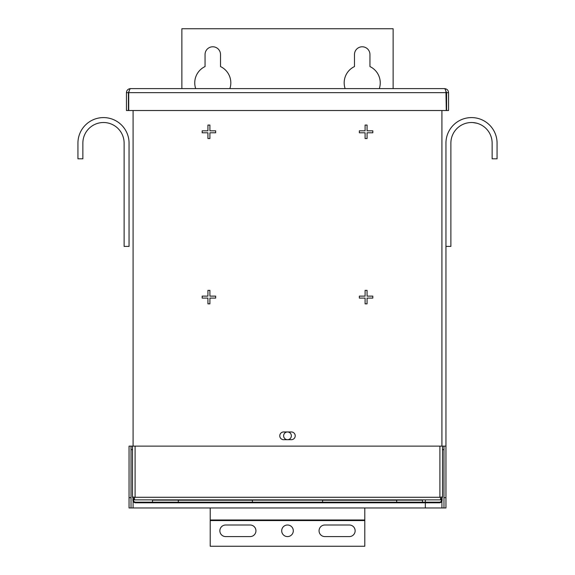 <?xml version="1.0" encoding="UTF-8"?>
<svg xmlns="http://www.w3.org/2000/svg" width="575" height="575" viewBox="0 0 575 575"><rect width="100%" height="100%" fill="white"/><g stroke="black" fill="none" stroke-linecap="round" stroke-linejoin="round"><path stroke-width="0.86" d="M129.052 246.409L129.052 143.146A25.559 25.559 0 0 0 103.493 117.587A25.559 25.559 0 0 0 77.934 143.146L77.934 158.808L82.865 158.808L82.865 143.146A20.628 20.628 0 0 1 103.493 122.518A20.628 20.628 0 0 1 124.121 143.146L124.121 246.409L129.052 246.409L129.052 143.146M131.021 497.655L131.021 507.962L445.948 507.962L443.979 507.962L443.979 497.655L445.948 497.655L445.948 143.146A25.559 25.559 0 0 1 471.507 117.587A25.559 25.559 0 0 1 497.066 143.146L497.066 158.808L492.135 158.808L492.135 143.146A20.628 20.628 0 0 0 471.507 122.518A20.628 20.628 0 0 0 450.879 143.146L450.879 246.409L445.948 246.409L445.948 446.128L129.052 446.128L129.052 497.655L131.021 497.655L131.021 446.128M129.052 507.962L131.021 507.962L129.052 507.962L129.052 497.655M443.979 497.655L443.979 446.128M445.948 497.655L445.948 507.962L443.979 507.962M445.948 91.454L446.286 110.515L128.714 110.515L128.714 92.647C129.303 90.196 129.893 88.852 130.482 88.615L444.518 88.615C445.107 88.852 445.697 90.196 446.286 92.647L128.714 92.647M207.934 296.125L202.177 296.125L202.177 298.094L207.934 298.094L207.934 303.852L209.904 303.852L209.904 298.094L215.661 298.094L215.661 296.125L209.904 296.125L209.904 290.368L207.934 290.368L207.934 296.125M367.066 303.852L367.066 298.094L372.823 298.094L372.823 296.125L367.066 296.125L367.066 290.368L365.096 290.368L365.096 296.125L359.339 296.125L359.339 298.094L365.096 298.094L365.096 303.852L367.066 303.852M367.066 138.553L367.066 132.789L372.823 132.789L372.823 130.82L367.066 130.82L367.066 125.062L365.096 125.062L365.096 130.82L359.339 130.82L359.339 132.789L365.096 132.789L365.096 138.553L367.066 138.553M207.934 130.82L202.177 130.82L202.177 132.789L207.934 132.789L207.934 138.553L209.904 138.553L209.904 132.789L215.661 132.789L215.661 130.82L209.904 130.82L209.904 125.062L207.934 125.062L207.934 130.82M283.633 431.962A3.867 3.867 0 0 0 279.773 435.821A3.867 3.867 0 0 0 283.633 439.688L291.367 439.688A3.867 3.867 0 0 0 295.227 435.821A3.867 3.867 0 0 0 291.367 431.962L283.633 431.962M425.342 499.869L425.342 502.191M425.342 502.809L425.342 507.962M130.482 88.615C128.038 88.852 126.694 90.196 126.45 92.647L128.419 92.647L128.419 110.515L126.45 110.515L126.45 92.647M129.167 91.058L128.419 92.647M445.833 91.058L446.581 92.647L448.55 92.647C448.313 90.196 446.969 88.852 444.518 88.615M448.55 92.647L448.55 110.515L446.581 110.515L446.581 92.647M471.507 122.518C463.198 123.632 463.198 123.632 471.507 122.518C463.198 123.632 463.198 123.632 471.507 122.518C479.816 123.632 479.816 123.632 471.507 122.518M471.507 117.587L470.249 117.616M469.027 117.702L467.928 117.839M466.936 117.997L466.181 118.148M476.862 123.222L472.765 122.554M103.493 122.518C95.184 123.632 95.184 123.632 103.493 122.518C111.802 123.632 111.802 123.632 103.493 122.518C111.802 123.632 111.802 123.632 103.493 122.518L102.249 122.554M103.493 117.587C111.802 118.479 111.802 118.479 103.493 117.587M109.933 118.407L108.819 118.148M98.117 123.23L97.175 123.503M322.582 502.191L322.582 500.221L396.692 500.221L396.692 502.191M178.308 502.191L178.308 500.221L252.418 500.221L252.418 502.191M133.537 499.337L133.537 500.135A2.063 2.063 0 0 0 135.592 502.191L439.408 502.191L439.408 502.809A2.681 2.681 0 0 0 442.089 500.135L442.089 498.669M135.592 502.191L135.592 502.809L439.408 502.809M132.911 498.669L132.911 500.135A2.681 2.681 0 0 0 135.592 502.809M439.408 502.191A2.063 2.063 0 0 0 441.463 500.135L441.463 499.337M152.519 499.869L152.519 502.191M422.481 502.191L422.481 499.869M287.5 431.962A3.867 3.867 0 0 0 283.633 435.821A3.867 3.867 0 0 0 287.5 439.688A3.867 3.867 0 0 0 291.367 435.821A3.867 3.867 0 0 0 287.5 431.962M284.28 499.869L290.72 499.869M440.522 499.79L442.491 497.282L440.522 497.282L440.522 499.869L134.478 499.869L134.478 497.282L135.096 497.282L132.509 496.987L132.509 446.128M440.522 497.238L439.904 497.282L439.904 446.128M442.491 446.128L442.491 496.987L439.904 497.282L135.096 497.282L135.096 446.128M442.491 497.282L442.491 478.393M132.509 478.393L132.509 497.282L134.478 499.79M132.509 497.282L134.478 497.238M287.5 536.59A5.8 5.8 0 0 1 281.7 530.79A5.8 5.8 0 0 1 287.5 524.997A5.8 5.8 0 0 1 293.3 530.79A5.8 5.8 0 0 1 287.5 536.59M364.794 507.962L364.794 519.98L210.206 519.98L210.206 507.962M210.206 519.98L210.206 546.25L364.794 546.25L364.794 519.98M250.139 524.997A5.8 5.8 0 0 1 255.94 530.79A5.8 5.8 0 0 1 250.139 536.59L225.666 536.59A5.8 5.8 0 0 1 219.866 530.79A5.8 5.8 0 0 1 225.666 524.997L250.139 524.997M324.861 536.59A5.8 5.8 0 0 1 319.06 530.79A5.8 5.8 0 0 1 324.861 524.997L349.334 524.997A5.8 5.8 0 0 1 355.134 530.79A5.8 5.8 0 0 1 349.334 536.59L324.861 536.59M195.694 88.615A18.033 18.033 0 0 1 205.052 66.563L205.052 54.517A7.727 7.727 0 0 1 212.786 46.783A7.727 7.727 0 0 1 220.513 54.517L220.513 66.563A18.033 18.033 0 0 1 229.878 88.615M345.122 88.615A18.033 18.033 0 0 1 354.488 66.563L354.488 54.517A7.727 7.727 0 0 1 362.214 46.783A7.727 7.727 0 0 1 369.948 54.517L369.948 66.563A18.033 18.033 0 0 1 379.306 88.615M181.865 88.615L181.865 28.75L393.135 28.75L393.135 88.615M133.084 507.962L133.084 501.062M441.916 446.128L441.916 110.515M133.084 110.515L133.084 446.128M441.916 501.062L441.916 507.962M422.481 500.135L383.812 500.135M335.469 500.135L239.531 500.135M191.188 500.135L152.519 500.135M364.794 520.569L210.206 520.569M132.509 449.693L131.021 449.693M442.491 449.693L443.979 449.693"/></g></svg>
